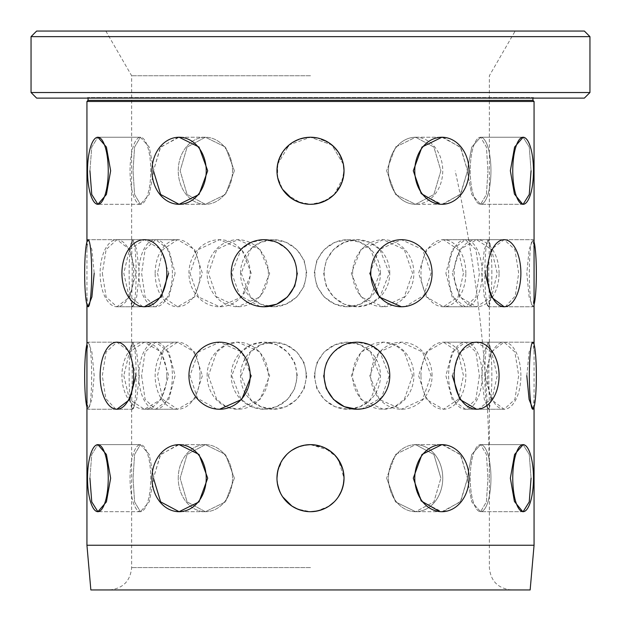 <?xml version="1.0" encoding="UTF-8"?>
<svg xmlns="http://www.w3.org/2000/svg" width="621" height="621" viewBox="0 0 621 621"><rect width="100%" height="100%" fill="white"/><g stroke="black" fill="none" stroke-linecap="round" stroke-linejoin="round"><path stroke-width="0.47" stroke-dasharray="3.1 2.33" d="M452.313 375.713L459.827 352.006L476.633 342.179L491.56 351.991L497.196 375.713L492.197 398.302L478.706 409.099M418.616 375.713L426.363 399.419L443.41 409.247L458.096 399.435L463.491 375.713L458.096 351.991L443.41 342.179L426.363 352.006L418.616 375.713M485.156 273.232L491.157 249.533L504.112 239.698L514.871 249.518L518.682 273.232L515.244 295.992L505.432 306.665M445.878 273.232L452.158 296.939L465.385 306.766L475.872 296.954L479.404 273.232L475.872 249.51L465.385 239.698L452.158 249.526L445.878 273.232M523.115 204.309L480.592 204.309A33.534 10.363 -90 0 1 470.229 170.775A33.534 10.363 -90 0 1 480.592 137.241A33.534 10.363 -90 0 1 490.955 170.775A33.534 10.363 -90 0 1 480.592 204.309A33.534 10.363 -90 0 0 490.955 170.775A33.534 10.363 -90 0 0 480.592 137.241L471.766 147.068L467.217 170.775L471.766 147.053L480.592 137.241L486.422 147.068L487.943 170.775L486.422 147.053L480.592 137.241A33.534 10.363 -90 0 0 470.229 170.775A33.534 10.363 -90 0 0 480.592 204.309L486.422 194.497L487.943 170.775L486.422 194.482L480.592 204.309L471.766 194.497L467.217 170.775L471.758 194.482L480.592 204.309L523.115 204.309A33.534 10.363 -90 0 0 533.478 170.775A33.534 10.363 -90 0 0 523.115 137.241A33.534 10.363 -90 0 0 512.752 170.775A33.534 10.363 -90 0 0 523.115 204.309L529.247 194.482L531.071 170.775L529.247 147.068L523.115 137.241L514.592 147.053L510.353 170.775L514.592 194.497L522.758 204.286M443.278 444.683L460.782 455.053L467.551 478.17L460.355 454.463L441.904 444.636L421.985 454.448L413.291 478.17L421.985 501.892L441.904 511.704L460.347 501.877L467.551 478.17L460.774 501.294L443.247 511.665M441.904 511.704L415.628 511.704A33.534 27.13 -90 0 1 388.498 478.17A33.534 27.13 -90 0 1 415.628 444.636A33.534 27.13 -90 0 1 442.757 478.17A33.534 27.13 -90 0 1 415.628 511.704A33.534 27.13 -90 0 0 442.757 478.17A33.534 27.13 -90 0 0 415.628 444.636L395.507 454.463L386.627 478.17L395.523 454.448L415.628 444.636L433.885 454.463L440.887 478.17L433.869 454.448L415.628 444.636A33.534 27.13 -90 0 0 388.498 478.17A33.534 27.13 -90 0 0 415.628 511.704L433.877 501.892L440.887 478.17L433.885 501.877L415.628 511.704L395.523 501.892L386.627 478.17L395.507 501.877L415.628 511.704L441.904 511.704A33.534 27.13 -90 0 0 469.034 478.17A33.534 27.13 -90 0 0 441.904 444.636A33.534 27.13 -90 0 0 414.774 478.17A33.534 27.13 -90 0 0 441.904 511.704L439.784 511.603M526.818 375.713L529.1 352.006L532.834 342.179L534.06 351.665L534.06 399.761L532.981 409.216M481.71 375.713L484.318 399.419L488.37 409.247L489.348 403.549L488.719 375.713L489.348 347.876L488.37 342.179L484.318 352.006L481.71 375.713M534.06 249.184L532.834 239.698L529.108 249.518L526.818 273.232L529.108 296.954L532.834 306.766L534.06 297.28M488.719 273.232L489.348 301.076L488.37 306.766L484.318 296.954L481.71 273.232L484.318 249.51L488.37 239.698L489.348 245.396L488.719 273.232M523.115 511.704L480.592 511.704A33.534 10.363 -90 0 1 470.229 478.17A33.534 10.363 -90 0 1 480.592 444.636A33.534 10.363 -90 0 1 490.955 478.17A33.534 10.363 -90 0 1 480.592 511.704A33.534 10.363 -90 0 0 490.955 478.17A33.534 10.363 -90 0 0 480.592 444.636L471.766 454.463L467.217 478.17L471.766 454.448L480.592 444.636L486.422 454.463L487.943 478.17L486.422 454.448L480.592 444.636A33.534 10.363 -90 0 0 470.229 478.17A33.534 10.363 -90 0 0 480.592 511.704L486.422 501.892L487.943 478.17L486.422 501.877L480.592 511.704L471.766 501.892L467.217 478.17L471.758 501.877L480.592 511.704L523.115 511.704A33.534 10.363 -90 0 0 533.478 478.17A33.534 10.363 -90 0 0 523.115 444.636A33.534 10.363 -90 0 0 512.752 478.17A33.534 10.363 -90 0 0 523.115 511.704L529.247 501.877L531.071 478.17L529.247 454.463L523.115 444.636L514.592 454.448L510.353 478.17L514.592 501.892L522.758 511.681M485.156 375.713L491.164 399.435L504.112 409.247L514.879 399.419L518.682 375.713L514.879 352.006L504.112 342.179L491.164 351.991L485.156 375.713M479.404 375.713L475.88 399.419L465.385 409.247L452.173 399.435L445.878 375.713L452.173 351.991L465.385 342.179L475.88 352.006L479.404 375.713M452.313 273.232L459.835 296.954L476.633 306.766L491.568 296.947L497.196 273.232L491.568 249.533L476.633 239.698L459.835 249.518L452.313 273.232M463.491 273.232L458.104 296.939L443.41 306.766L426.379 296.954L418.616 273.232L426.379 249.51L443.41 239.698L458.104 249.526L463.491 273.232M443.278 137.288L460.782 147.658L467.551 170.775L460.355 147.068L441.904 137.241L421.985 147.053L413.291 170.775L421.985 194.497L441.904 204.309L460.347 194.482L467.551 170.775L460.774 193.899L443.247 204.27M440.887 170.775L433.885 194.482L415.628 204.309L395.523 194.497L386.627 170.775L395.507 194.482L415.628 204.309L433.877 194.497L440.887 170.775L433.869 147.053L415.628 137.241L433.885 147.068L440.887 170.775M369.767 375.713L379.268 399.435L401.43 409.247L422.583 399.419L431.036 375.713L422.59 352.006L401.43 342.179L379.268 351.991L369.767 375.713M412.592 375.713L404.271 399.419L394.809 406.685L383.242 409.247L360.948 399.435L351.323 375.713L360.948 351.991L383.25 342.179L394.793 344.74L404.271 352.006L412.592 375.713M323.65 273.232L326.235 286.087L333.531 296.954L344.345 304.212L356.974 306.766L369.464 304.212L379.912 296.947L389.251 273.232L379.92 249.533L369.472 242.26L356.982 239.698L344.337 242.26L333.531 249.518L326.242 260.362L323.65 273.232M379.827 273.232L370.558 296.939L360.164 304.205L347.682 306.766L335.014 304.212L324.17 296.954L316.834 286.11L314.218 273.232L316.826 260.37L324.17 249.51L335.022 242.26L347.682 239.698L360.157 242.26L370.551 249.526L379.827 273.232M303.956 137.885L297.754 139.756M292.739 142.325L283.067 151.493L277.719 163.727L277.564 177.094L282.633 189.428M286.778 194.482L300.743 202.857M286.017 193.69L291.862 198.65L297.661 201.755L310.5 204.309L303.933 203.657L310.5 204.309C290.139 202.33 278.961 191.159 276.966 170.791C278.922 150.429 290.1 139.244 310.5 137.241C290.123 139.228 278.945 150.406 276.966 170.775L277.634 177.42M231.749 375.713L241.095 399.435L251.544 406.693L264.026 409.247L276.655 406.693L287.484 399.419L294.773 388.552L297.35 375.713L294.773 362.874L287.484 352.006L276.671 344.74L264.018 342.179L251.536 344.733L241.095 351.991L231.749 375.713M306.782 375.713L304.181 388.552L296.846 399.419L285.994 406.685L273.318 409.247L260.843 406.685L250.457 399.435L241.173 375.713L250.457 351.991L260.851 344.733L273.318 342.179L285.978 344.733L296.846 352.006L304.181 362.874L306.782 375.713M189.964 273.232L198.425 296.954L219.57 306.766L241.748 296.947L251.233 273.232L241.748 249.533L219.57 239.698L198.425 249.518L189.964 273.232M269.677 273.232L260.067 296.939L237.758 306.766L216.745 296.954L208.408 273.232L216.745 249.51L237.75 239.698L260.067 249.526L269.677 273.232M153.449 170.775L160.66 194.497L179.096 204.309L199.023 194.482L207.709 170.775L199.023 147.068L179.096 137.241L160.66 147.053L153.449 170.775L160.342 147.48L178.149 137.264M234.373 170.775L225.493 194.482L205.372 204.309L187.123 194.497L180.113 170.775L187.115 194.482L205.372 204.309L225.477 194.497L234.373 170.775L225.477 147.053L205.372 137.241L187.115 147.068L180.113 170.775L187.131 147.053L205.372 137.241L225.493 147.068L234.373 170.775M286.017 501.085L291.862 506.045L297.661 509.15L310.5 511.704C290.147 509.74 278.969 498.562 276.966 478.17C278.953 498.547 290.131 509.725 310.5 511.704C330.877 509.717 342.055 498.539 344.034 478.17C342.055 498.539 330.877 509.717 310.5 511.704C330.853 509.74 342.031 498.562 344.034 478.17C342.055 457.801 330.877 446.623 310.5 444.636C290.123 446.623 278.945 457.801 276.966 478.17L277.634 484.815M123.804 375.713L129.44 399.435L144.367 409.247L161.173 399.419L168.687 375.713L161.173 352.006L144.367 342.179L129.44 351.991L123.804 375.713M202.384 375.713L194.637 399.419L177.59 409.247L162.904 399.435L157.509 375.713L162.904 351.991L177.59 342.179L194.637 352.006L202.384 375.713M102.318 273.232L106.129 296.954L116.888 306.766L129.843 296.947L135.844 273.232L129.843 249.533L116.888 239.698L106.129 249.518L102.318 273.232M175.122 273.232L168.842 296.939L155.615 306.766L145.128 296.954L141.596 273.232L145.128 249.51L155.615 239.698L168.842 249.526L175.122 273.232M89.929 170.775L91.753 194.497L97.885 204.309L106.408 194.482L110.647 170.775L106.408 147.068L97.885 137.241L91.753 147.053L89.929 170.775L91.753 147.068L97.885 137.241A33.534 10.363 90 0 0 87.522 170.775A33.534 10.363 90 0 0 97.885 204.309A33.534 10.363 90 0 0 108.248 170.775A33.534 10.363 90 0 0 97.885 137.241L140.408 137.241L134.578 147.068L133.057 170.775L134.578 194.482L140.408 204.309L134.578 194.497L133.057 170.775L134.578 147.053L140.408 137.241L149.234 147.068L153.783 170.775L149.242 194.482L140.408 204.309L149.234 194.497L153.783 170.775L149.234 147.053L140.408 137.241A33.534 10.363 90 0 1 150.771 170.775A33.534 10.363 90 0 1 140.408 204.309A33.534 10.363 90 0 1 130.045 170.775A33.534 10.363 90 0 1 140.408 137.241A33.534 10.363 90 0 0 130.045 170.775A33.534 10.363 90 0 0 140.408 204.309A33.534 10.363 90 0 0 150.771 170.775A33.534 10.363 90 0 0 140.408 137.241L97.885 137.241M153.449 478.17L160.66 501.892L179.096 511.704L199.023 501.877L207.709 478.17L199.023 454.463L179.096 444.636L160.66 454.448L153.449 478.17L160.342 454.875L178.149 444.659M234.373 478.17L225.493 501.877L205.372 511.704L187.123 501.892L180.113 478.17L187.115 501.877L205.372 511.704L225.477 501.892L234.373 478.17L225.477 454.448L205.372 444.636L187.115 454.463L180.113 478.17L187.131 454.448L205.372 444.636L225.493 454.463L234.373 478.17M86.94 399.761L88.166 409.247L91.9 399.419L94.182 375.713L91.9 352.006L88.166 342.179L86.94 351.665M139.29 375.713L136.682 399.419L132.63 409.247L131.652 403.549L132.281 375.713L131.652 347.876L132.63 342.179L136.682 352.006L139.29 375.713M88.035 306.743L86.94 297.28L86.94 249.184L88.166 239.698L91.892 249.518L94.182 273.232M132.281 273.232L131.652 301.076L132.63 306.766L136.682 296.954L139.29 273.232L136.682 249.51L132.63 239.698L131.652 245.396L132.281 273.232M89.929 478.17L91.753 501.892L97.885 511.704L106.408 501.877L110.647 478.17L106.408 454.463L97.885 444.636L91.753 454.448L89.929 478.17L91.753 454.463L97.885 444.636A33.534 10.363 90 0 0 87.522 478.17A33.534 10.363 90 0 0 97.885 511.704A33.534 10.363 90 0 0 108.248 478.17A33.534 10.363 90 0 0 97.885 444.636L140.408 444.636L134.578 454.463L133.057 478.17L134.578 501.877L140.408 511.704L134.578 501.892L133.057 478.17L134.578 454.448L140.408 444.636L149.234 454.463L153.783 478.17L149.242 501.877L140.408 511.704L149.234 501.892L153.783 478.17L149.234 454.448L140.408 444.636A33.534 10.363 90 0 1 150.771 478.17A33.534 10.363 90 0 1 140.408 511.704A33.534 10.363 90 0 1 130.045 478.17A33.534 10.363 90 0 1 140.408 444.636A33.534 10.363 90 0 0 130.045 478.17A33.534 10.363 90 0 0 140.408 511.704A33.534 10.363 90 0 0 150.771 478.17A33.534 10.363 90 0 0 140.408 444.636L97.885 444.636M115.84 409.177L105.826 398.659L102.318 375.713L106.121 352.006L116.888 342.179L129.836 351.991L135.844 375.713M141.596 375.713L145.12 399.419L155.615 409.247L168.827 399.435L175.122 375.713L168.827 351.991L155.615 342.179L145.12 352.006L141.596 375.713M142.776 306.681L128.943 296.077L123.804 273.232L129.432 249.533L144.367 239.698L161.165 249.518L168.687 273.232M157.509 273.232L162.896 296.939L177.59 306.766L194.621 296.954L202.384 273.232L194.621 249.51L177.59 239.698L162.896 249.526L157.509 273.232M216.737 409.099L197.478 398.294L189.964 375.713L198.41 352.006L219.57 342.179L241.732 351.991L251.233 375.713M208.408 375.713L216.729 399.419L226.191 406.685L237.758 409.247L260.052 399.435L269.677 375.713L260.052 351.991L237.75 342.179L226.207 344.74L216.729 352.006L208.408 375.713M259.974 306.51L239.729 295.433L231.749 273.232L241.08 249.533L251.528 242.26L264.018 239.698L276.663 242.26L287.469 249.518L294.758 260.362L297.35 273.232M241.173 273.232L250.442 296.939L260.836 304.205L273.318 306.766L285.986 304.212L296.83 296.954L304.166 286.11L306.782 273.232L304.174 260.37L296.83 249.51L285.978 242.26L273.318 239.698L260.843 242.26L250.449 249.526L241.173 273.232M310.5 204.309C330.853 202.345 342.031 191.167 344.034 170.775L341.48 183.614L334.214 194.489L323.347 201.755L310.5 204.309L313.232 204.2M343.39 177.319L341.472 183.63M338.383 189.405L334.207 194.497M329.138 198.65L317.036 203.665L329.138 198.658M282.625 189.413L279.52 183.614L282.586 189.358M277.618 177.342L276.966 170.775A33.534 33.534 0 0 1 310.5 137.241A33.534 33.534 0 0 1 344.034 170.775A33.534 33.534 0 0 1 310.5 204.309A33.534 33.534 0 0 1 276.966 170.775A33.534 33.534 0 0 0 310.5 204.309A33.534 33.534 0 0 0 344.034 170.775A33.534 33.534 0 0 0 310.5 137.241A33.534 33.534 0 0 0 276.966 170.775A33.534 33.534 0 0 0 310.5 204.309A33.534 33.534 0 0 0 344.034 170.775A33.534 33.534 0 0 0 310.5 137.241A33.534 33.534 0 0 0 276.966 170.775M369.767 273.232L379.252 249.533L401.43 239.698L422.575 249.518L431.036 273.232L423.825 295.425L405.241 306.51M351.323 273.232L360.933 296.939L383.242 306.766L404.255 296.954L412.592 273.232L404.255 249.51L383.25 239.698L360.933 249.526L351.323 273.232M441.904 204.309L415.628 204.309A33.534 27.13 -90 0 0 442.757 170.775A33.534 27.13 -90 0 0 415.628 137.241A33.534 27.13 -90 0 0 388.498 170.775A33.534 27.13 -90 0 0 415.628 204.309A33.534 27.13 -90 0 1 388.498 170.775A33.534 27.13 -90 0 1 415.628 137.241L395.507 147.068L386.627 170.775L395.523 147.053L415.628 137.241A33.534 27.13 -90 0 1 442.757 170.775A33.534 27.13 -90 0 1 415.628 204.309L441.904 204.309A33.534 27.13 -90 0 0 469.034 170.775A33.534 27.13 -90 0 0 441.904 137.241A33.534 27.13 -90 0 0 414.774 170.775A33.534 27.13 -90 0 0 441.904 204.309L439.784 204.208M323.65 375.713L326.227 362.874L333.516 352.006L344.329 344.74L356.982 342.179L369.464 344.733L379.905 351.991L389.251 375.713L381.597 397.51L362.059 408.843M314.218 375.713L316.819 388.552L324.154 399.419L335.006 406.685L347.682 409.247L360.157 406.685L370.543 399.435L379.827 375.713L370.543 351.991L360.149 344.733L347.682 342.179L335.022 344.733L324.154 352.006L316.819 362.874L314.218 375.713M343.39 484.714L341.472 491.025M338.383 496.8L334.199 501.892M329.138 506.045L317.036 511.06M310.5 511.704L303.933 511.052M282.625 496.808L279.52 491.009L282.586 496.753M277.618 484.737L276.966 478.17C278.953 457.793 290.131 446.615 310.5 444.636L324.868 447.873L336.442 456.924M88.058 100.354L532.942 100.354M86.94 101.471L534.06 101.471M523.115 444.636L480.592 444.636L523.115 444.636L480.592 444.636L523.115 444.636L529.247 454.448L531.071 478.17M523.115 137.241L480.592 137.241L523.115 137.241L480.592 137.241L523.115 137.241L529.247 147.053L531.071 170.775M329.138 142.9L317.036 137.885L323.347 139.795M329.114 142.884L334.207 147.053L338.375 152.137M338.36 152.114L343.382 164.2L341.472 157.913M317.036 445.28L323.347 447.19M329.114 450.279L334.207 454.448L338.375 459.532L344.034 478.17A33.534 33.534 0 0 0 310.5 444.636A33.534 33.534 0 0 0 276.966 478.17A33.534 33.534 0 0 0 310.5 511.704A33.534 33.534 0 0 0 344.034 478.17A33.534 33.534 0 0 0 310.5 444.636A33.534 33.534 0 0 0 276.966 478.17A33.534 33.534 0 0 0 310.5 511.704A33.534 33.534 0 0 0 344.034 478.17A33.534 33.534 0 0 1 310.5 511.704A33.534 33.534 0 0 1 276.966 478.17A33.534 33.534 0 0 1 310.5 444.636A33.534 33.534 0 0 1 344.034 478.17M338.36 459.509L343.382 471.595L341.472 465.308M86.94 545.238L534.06 545.238M334.137 194.567L343.405 177.233M344.034 170.364L343.972 168.679M343.429 164.418L331.87 144.934L310.5 137.241L331.777 144.856L343.39 164.223M90.852 589.95L530.148 589.95M310.5 75.762L131.652 75.762L310.5 75.762M36.639 31.05L584.361 31.05M31.05 36.639L589.95 36.639M31.05 92.529L589.95 92.529M36.639 98.118L584.361 98.118M310.5 31.05L515.166 31.05L310.5 31.05M329.138 450.295L310.5 444.636C290.147 446.6 278.969 457.778 276.966 478.17M277.61 471.634L282.625 459.532M286.778 454.463L291.87 450.287M297.645 447.198L303.948 445.28M277.61 164.239L289.223 144.856L310.5 137.241M296.822 375.713A33.534 32.804 90 0 0 264.026 342.179A33.534 32.804 90 0 0 231.222 375.713A33.534 32.804 90 0 0 264.018 409.247A33.534 32.804 90 0 0 296.822 375.713M306.122 375.713A33.534 32.804 90 0 0 273.318 342.179A33.534 32.804 90 0 0 240.513 375.713A33.534 32.804 90 0 0 273.318 409.247A33.534 32.804 90 0 0 306.122 375.713M250.201 273.232A33.534 30.631 90 0 0 219.57 239.698A33.534 30.631 90 0 0 188.931 273.232A33.534 30.631 90 0 0 219.57 306.766A33.534 30.631 90 0 0 250.201 273.232M268.388 273.232A33.534 30.631 90 0 0 237.758 239.698A33.534 30.631 90 0 0 207.119 273.232A33.534 30.631 90 0 0 237.75 306.766A33.534 30.631 90 0 0 268.388 273.232M206.226 170.775A33.534 27.13 90 0 0 179.096 137.241A33.534 27.13 90 0 0 151.966 170.775A33.534 27.13 90 0 0 179.096 204.309A33.534 27.13 90 0 0 206.226 170.775M232.502 170.775A33.534 27.13 90 0 0 205.372 137.241A33.534 27.13 90 0 0 178.243 170.775A33.534 27.13 90 0 0 205.372 204.309A33.534 27.13 90 0 0 232.502 170.775A33.534 27.13 90 0 1 205.372 204.309A33.534 27.13 90 0 1 178.243 170.775A33.534 27.13 90 0 1 205.372 137.241A33.534 27.13 90 0 1 232.502 170.775M178.243 478.17A33.534 27.13 90 0 1 205.372 444.636A33.534 27.13 90 0 1 232.502 478.17A33.534 27.13 90 0 1 205.372 511.704A33.534 27.13 90 0 1 178.243 478.17A33.534 27.13 90 0 0 205.372 511.704A33.534 27.13 90 0 0 232.502 478.17A33.534 27.13 90 0 0 205.372 444.636A33.534 27.13 90 0 0 178.243 478.17M206.226 478.17A33.534 27.13 90 0 0 179.096 444.636A33.534 27.13 90 0 0 151.966 478.17A33.534 27.13 90 0 0 179.096 511.704A33.534 27.13 90 0 0 206.226 478.17M207.119 375.713A33.534 30.631 90 0 1 237.758 342.179A33.534 30.631 90 0 1 268.388 375.713A33.534 30.631 90 0 1 237.75 409.247A33.534 30.631 90 0 1 207.119 375.713M138.848 375.713A33.534 16.767 90 0 1 155.615 342.179A33.534 16.767 90 0 1 172.382 375.713A33.534 16.767 90 0 1 155.615 409.247A33.534 16.767 90 0 1 138.848 375.713M86.94 407.128A33.534 3.509 90 0 0 88.166 409.247A33.534 3.509 90 0 0 91.667 375.713A33.534 3.509 90 0 0 88.166 342.179A33.534 3.509 90 0 0 86.94 344.29M136.139 375.713A33.534 3.509 90 0 0 132.63 342.179A33.534 3.509 90 0 0 129.129 375.713A33.534 3.509 90 0 0 132.63 409.247A33.534 3.509 90 0 0 136.139 375.713M166.801 375.713A33.534 22.441 90 0 0 144.367 342.179A33.534 22.441 90 0 0 121.926 375.713A33.534 22.441 90 0 0 144.367 409.247A33.534 22.441 90 0 0 166.801 375.713M200.032 375.713A33.534 22.441 90 0 0 177.59 342.179A33.534 22.441 90 0 0 155.149 375.713A33.534 22.441 90 0 0 177.59 409.247A33.534 22.441 90 0 0 200.032 375.713M314.878 375.713A33.534 32.804 -90 0 1 347.682 342.179A33.534 32.804 -90 0 1 380.487 375.713A33.534 32.804 -90 0 1 347.682 409.247A33.534 32.804 -90 0 1 314.878 375.713M432.069 375.713A33.534 30.631 -90 0 0 401.43 342.179A33.534 30.631 -90 0 0 370.799 375.713A33.534 30.631 -90 0 0 401.43 409.247A33.534 30.631 -90 0 0 432.069 375.713M413.881 375.713A33.534 30.631 -90 0 0 383.242 342.179A33.534 30.631 -90 0 0 352.612 375.713A33.534 30.631 -90 0 0 383.25 409.247A33.534 30.631 -90 0 0 413.881 375.713M520.879 375.713A33.534 16.767 -90 0 0 504.112 342.179A33.534 16.767 -90 0 0 487.345 375.713A33.534 16.767 -90 0 0 504.112 409.247A33.534 16.767 -90 0 0 520.879 375.713M482.152 375.713A33.534 16.767 -90 0 0 465.385 342.179A33.534 16.767 -90 0 0 448.618 375.713A33.534 16.767 -90 0 0 465.385 409.247A33.534 16.767 -90 0 0 482.152 375.713M484.861 375.713A33.534 3.509 -90 0 1 488.37 342.179A33.534 3.509 -90 0 1 491.871 375.713A33.534 3.509 -90 0 1 488.37 409.247A33.534 3.509 -90 0 1 484.861 375.713M420.968 375.713A33.534 22.441 -90 0 1 443.41 342.179A33.534 22.441 -90 0 1 465.851 375.713A33.534 22.441 -90 0 1 443.41 409.247A33.534 22.441 -90 0 1 420.968 375.713M240.513 273.232A33.534 32.804 90 0 1 273.318 239.698A33.534 32.804 90 0 1 306.122 273.232A33.534 32.804 90 0 1 273.318 306.766A33.534 32.804 90 0 1 240.513 273.232M155.149 273.232A33.534 22.441 90 0 1 177.59 239.698A33.534 22.441 90 0 1 200.032 273.232A33.534 22.441 90 0 1 177.59 306.766A33.534 22.441 90 0 1 155.149 273.232M129.129 273.232A33.534 3.509 90 0 1 132.63 239.698A33.534 3.509 90 0 1 136.139 273.232A33.534 3.509 90 0 1 132.63 306.766A33.534 3.509 90 0 1 129.129 273.232M133.655 273.232A33.534 16.767 90 0 0 116.888 239.698A33.534 16.767 90 0 0 100.121 273.232A33.534 16.767 90 0 0 116.888 306.766A33.534 16.767 90 0 0 133.655 273.232M172.382 273.232A33.534 16.767 90 0 0 155.615 239.698A33.534 16.767 90 0 0 138.848 273.232A33.534 16.767 90 0 0 155.615 306.766A33.534 16.767 90 0 0 172.382 273.232M352.612 273.232A33.534 30.631 -90 0 1 383.242 239.698A33.534 30.631 -90 0 1 413.881 273.232A33.534 30.631 -90 0 1 383.25 306.766A33.534 30.631 -90 0 1 352.612 273.232M389.778 273.232A33.534 32.804 -90 0 0 356.974 239.698A33.534 32.804 -90 0 0 324.178 273.232A33.534 32.804 -90 0 0 356.982 306.766A33.534 32.804 -90 0 0 389.778 273.232M380.487 273.232A33.534 32.804 -90 0 0 347.682 239.698A33.534 32.804 -90 0 0 314.878 273.232A33.534 32.804 -90 0 0 347.682 306.766A33.534 32.804 -90 0 0 380.487 273.232M499.074 273.232A33.534 22.441 -90 0 0 476.633 239.698A33.534 22.441 -90 0 0 454.199 273.232A33.534 22.441 -90 0 0 476.633 306.766A33.534 22.441 -90 0 0 499.074 273.232M465.851 273.232A33.534 22.441 -90 0 0 443.41 239.698A33.534 22.441 -90 0 0 420.968 273.232A33.534 22.441 -90 0 0 443.41 306.766A33.534 22.441 -90 0 0 465.851 273.232M534.06 241.81A33.534 3.509 -90 0 0 532.834 239.698A33.534 3.509 -90 0 0 529.333 273.232A33.534 3.509 -90 0 0 532.834 306.766A33.534 3.509 -90 0 0 534.06 304.655M491.871 273.232A33.534 3.509 -90 0 0 488.37 239.698A33.534 3.509 -90 0 0 484.861 273.232A33.534 3.509 -90 0 0 488.37 306.766A33.534 3.509 -90 0 0 491.871 273.232M448.618 273.232A33.534 16.767 -90 0 1 465.385 239.698A33.534 16.767 -90 0 1 482.152 273.232A33.534 16.767 -90 0 1 465.385 306.766A33.534 16.767 -90 0 1 448.618 273.232M489.348 478.17C489.045 375.705 477.665 273.24 455.193 170.775M310.5 567.594L131.652 567.594L310.5 567.594M310.5 98.118L88.058 98.118L310.5 98.118M488.37 306.766L532.834 306.766L488.37 306.766M465.385 409.247L504.112 409.247L465.385 409.247M443.41 306.766L476.633 306.766L443.41 306.766M205.372 204.309L179.096 204.309L205.372 204.309M177.59 409.247L144.367 409.247L177.59 409.247M155.615 306.766L116.888 306.766L155.615 306.766M140.408 204.309L97.885 204.309L140.408 204.309M205.372 511.704L179.096 511.704L205.372 511.704M132.63 409.247L88.166 409.247L132.63 409.247M140.408 511.704L97.885 511.704L140.408 511.704M534.06 344.29L534.06 351.665M534.06 399.761L534.06 407.128M489.348 403.549L489.348 567.594C490.675 581.171 498.127 588.623 511.704 589.95M105.834 31.05L131.652 75.762L131.652 245.396M131.652 301.069L131.652 347.876M131.652 403.549L131.652 567.594C130.325 581.171 122.873 588.623 109.296 589.95M88.058 98.118L87.499 97.559L310.5 97.559L87.499 97.559L86.94 98.118M534.06 98.118L533.501 97.559L310.5 97.559L533.501 97.559L532.942 98.118M489.348 245.396L489.348 75.762L515.166 31.05M489.348 301.069L489.348 347.876M86.94 241.81L86.94 249.184M86.94 297.28L86.94 304.655M415.628 137.241L441.904 137.241L415.628 137.241M205.372 444.636L179.096 444.636L205.372 444.636M205.372 137.241L179.096 137.241L205.372 137.241M177.59 239.698L144.367 239.698L177.59 239.698M155.615 342.179L116.888 342.179L155.615 342.179M132.63 239.698L88.166 239.698L132.63 239.698M132.63 342.179L88.166 342.179L132.63 342.179M155.615 239.698L116.888 239.698L155.615 239.698M177.59 342.179L144.367 342.179L177.59 342.179M415.628 444.636L441.904 444.636L415.628 444.636M443.41 239.698L476.633 239.698L443.41 239.698M465.385 342.179L504.112 342.179L465.385 342.179M488.37 239.698L532.834 239.698L488.37 239.698M488.37 342.179L532.834 342.179L488.37 342.179M465.385 239.698L504.112 239.698L465.385 239.698M443.41 342.179L476.633 342.179L443.41 342.179"/><path stroke-width="0.93" d="M478.706 409.099L476.633 409.247L459.827 399.419L452.313 375.713M505.432 306.665L504.112 306.766L491.157 296.947L485.156 273.232M531.071 170.775L529.247 194.497L523.115 204.309A33.534 10.363 -90 0 1 512.752 170.775A33.534 10.363 -90 0 1 523.115 137.241A33.534 10.363 -90 0 1 533.478 170.775A33.534 10.363 -90 0 1 523.115 204.309M522.758 204.286L514.421 194.07L510.353 170.775L514.592 147.068L523.115 137.241M443.247 511.665L441.904 511.704A33.534 27.13 -90 0 1 414.774 478.17A33.534 27.13 -90 0 1 441.904 444.636L443.278 444.683M439.784 511.603L421.185 500.937L413.291 478.17L421.977 454.463L441.904 444.636A33.534 27.13 -90 0 1 469.034 478.17A33.534 27.13 -90 0 1 441.904 511.704M532.981 409.216L529.1 399.419L526.818 375.713M534.06 344.29L534.06 101.471L86.94 101.471L86.94 241.81M531.071 478.17L529.247 501.892L523.115 511.704A33.534 10.363 -90 0 1 512.752 478.17A33.534 10.363 -90 0 1 523.115 444.636A33.534 10.363 -90 0 1 533.478 478.17A33.534 10.363 -90 0 1 523.115 511.704M522.758 511.681L514.421 501.465L510.353 478.17L514.592 454.463L523.115 444.636M310.5 137.241L317.036 137.885L310.5 137.241L303.956 137.885M297.754 139.756L292.739 142.325M282.633 189.428L286.778 194.482M300.743 202.857L303.933 203.657L297.661 201.755L291.862 198.65L282.625 189.413M86.94 304.655L86.94 545.238L534.06 545.238L534.06 407.128M94.182 273.232L91.892 296.954L88.035 306.743M97.885 137.241L97.885 137.241A33.534 10.363 90 0 1 108.248 170.775A33.534 10.363 90 0 1 97.885 204.309A33.534 10.363 90 0 1 87.522 170.775A33.534 10.363 90 0 1 97.885 137.241L106.408 147.053L110.647 170.775L106.408 194.497L97.885 204.309L91.753 194.482L89.929 170.775M135.844 375.713L129.836 399.435L116.888 409.247L115.84 409.177M168.687 273.232L161.165 296.954L144.367 306.766L142.776 306.681M178.149 137.264L179.096 137.241L199.015 147.053L207.709 170.775L199.015 194.497L179.096 204.309L160.653 194.482L153.449 170.775M97.885 444.636L97.885 444.636A33.534 10.363 90 0 1 108.248 478.17A33.534 10.363 90 0 1 97.885 511.704A33.534 10.363 90 0 1 87.522 478.17A33.534 10.363 90 0 1 97.885 444.636L106.408 454.448L110.647 478.17L106.408 501.892L97.885 511.704L91.753 501.877L89.929 478.17M251.233 375.713L241.732 399.435L219.57 409.247L216.737 409.099M297.35 273.232L294.765 286.087L287.469 296.954L276.655 304.212L264.026 306.766L259.974 306.51M343.39 164.223L344.034 170.759L343.39 164.223L344.034 170.775L343.39 177.319M341.472 183.63L338.383 189.405M334.207 194.497L329.138 198.65L334.137 194.567M313.232 204.2L310.5 204.309M277.634 177.42L279.52 183.622L277.618 177.342M282.586 189.358L286.017 193.69M178.149 444.659L179.096 444.636L199.015 454.448L207.709 478.17L199.015 501.892L179.096 511.704L160.653 501.877L153.449 478.17M405.241 306.51L401.43 306.766L379.252 296.947L369.767 273.232M443.247 204.27L441.904 204.309A33.534 27.13 -90 0 1 414.774 170.775A33.534 27.13 -90 0 1 441.904 137.241L443.278 137.288M439.784 204.208L421.185 193.542L413.291 170.775L421.977 147.068L441.904 137.241A33.534 27.13 -90 0 1 469.034 170.775A33.534 27.13 -90 0 1 441.904 204.309M362.059 408.843L356.974 409.247L344.345 406.693L333.516 399.419L326.227 388.552L323.65 375.713M344.034 478.17A33.534 33.534 0 0 1 310.5 511.704A33.534 33.534 0 0 1 276.966 478.17A33.534 33.534 0 0 1 310.5 444.636A33.534 33.534 0 0 1 344.034 478.17L343.39 471.618L344.034 478.17L343.39 484.714M341.472 491.025L338.383 496.8M334.199 501.892L329.138 506.045M317.036 511.06L310.5 511.704M303.933 511.052L297.661 509.15L291.862 506.045L282.625 496.808M277.634 484.815L279.52 491.017L277.618 484.737M282.586 496.753L286.017 501.085M532.942 98.118L532.942 100.354L88.058 100.354L86.94 101.471M323.347 139.795L329.114 142.884M329.138 142.9L334.199 147.053L338.36 152.114M303.948 445.28L310.5 444.636L317.036 445.28M323.347 447.19L329.114 450.279M329.138 450.295L334.199 454.448L338.36 459.509M343.405 177.233L344.034 170.364M343.972 168.679L343.429 164.418M534.06 545.238L530.148 589.95L90.852 589.95L86.94 545.238M589.95 36.639L584.361 31.05L36.639 31.05L31.05 36.639L31.05 92.529L589.95 92.529L589.95 36.639L31.05 36.639M589.95 92.529L584.361 98.118L36.639 98.118L31.05 92.529M341.472 157.913L338.375 152.137M341.472 465.308L336.442 456.924M276.966 478.17L277.61 471.634M282.625 459.532L286.778 454.463M291.87 450.287L297.645 447.198M276.966 170.775A33.534 33.534 0 0 1 310.5 137.241A33.534 33.534 0 0 1 344.034 170.775A33.534 33.534 0 0 1 310.5 204.309A33.534 33.534 0 0 1 276.966 170.775L277.61 164.239M151.966 478.17A33.534 27.13 90 0 1 179.096 444.636A33.534 27.13 90 0 1 206.226 478.17A33.534 27.13 90 0 1 179.096 511.704A33.534 27.13 90 0 1 151.966 478.17M188.931 375.713A33.534 30.631 90 0 1 219.57 342.179A33.534 30.631 90 0 1 250.201 375.713A33.534 30.631 90 0 1 219.57 409.247A33.534 30.631 90 0 1 188.931 375.713M100.121 375.713A33.534 16.767 90 0 1 116.888 342.179A33.534 16.767 90 0 1 133.655 375.713A33.534 16.767 90 0 1 116.888 409.247A33.534 16.767 90 0 1 100.121 375.713M86.94 344.29A33.534 3.509 90 0 0 84.658 375.713A33.534 3.509 90 0 0 86.94 407.128M324.178 375.713A33.534 32.804 -90 0 1 356.974 342.179A33.534 32.804 -90 0 1 389.778 375.713A33.534 32.804 -90 0 1 356.982 409.247A33.534 32.804 -90 0 1 324.178 375.713M529.333 375.713A33.534 3.509 -90 0 1 532.834 342.179A33.534 3.509 -90 0 1 536.342 375.713A33.534 3.509 -90 0 1 532.834 409.247A33.534 3.509 -90 0 1 529.333 375.713M454.199 375.713A33.534 22.441 -90 0 1 476.633 342.179A33.534 22.441 -90 0 1 499.074 375.713A33.534 22.441 -90 0 1 476.633 409.247A33.534 22.441 -90 0 1 454.199 375.713M231.222 273.232A33.534 32.804 90 0 1 264.026 239.698A33.534 32.804 90 0 1 296.822 273.232A33.534 32.804 90 0 1 264.018 306.766A33.534 32.804 90 0 1 231.222 273.232M121.926 273.232A33.534 22.441 90 0 1 144.367 239.698A33.534 22.441 90 0 1 166.801 273.232A33.534 22.441 90 0 1 144.367 306.766A33.534 22.441 90 0 1 121.926 273.232M84.658 273.232A33.534 3.509 90 0 1 88.166 239.698A33.534 3.509 90 0 1 91.667 273.232A33.534 3.509 90 0 1 88.166 306.766A33.534 3.509 90 0 1 84.658 273.232M370.799 273.232A33.534 30.631 -90 0 1 401.43 239.698A33.534 30.631 -90 0 1 432.069 273.232A33.534 30.631 -90 0 1 401.43 306.766A33.534 30.631 -90 0 1 370.799 273.232M534.06 304.655A33.534 3.509 -90 0 0 536.342 273.232A33.534 3.509 -90 0 0 534.06 241.81M487.345 273.232A33.534 16.767 -90 0 1 504.112 239.698A33.534 16.767 -90 0 1 520.879 273.232A33.534 16.767 -90 0 1 504.112 306.766A33.534 16.767 -90 0 1 487.345 273.232M151.966 170.775A33.534 27.13 90 0 1 179.096 137.241A33.534 27.13 90 0 1 206.226 170.775A33.534 27.13 90 0 1 179.096 204.309A33.534 27.13 90 0 1 151.966 170.775M532.942 100.354L534.06 101.471M88.058 98.118L88.058 100.354"/></g></svg>
